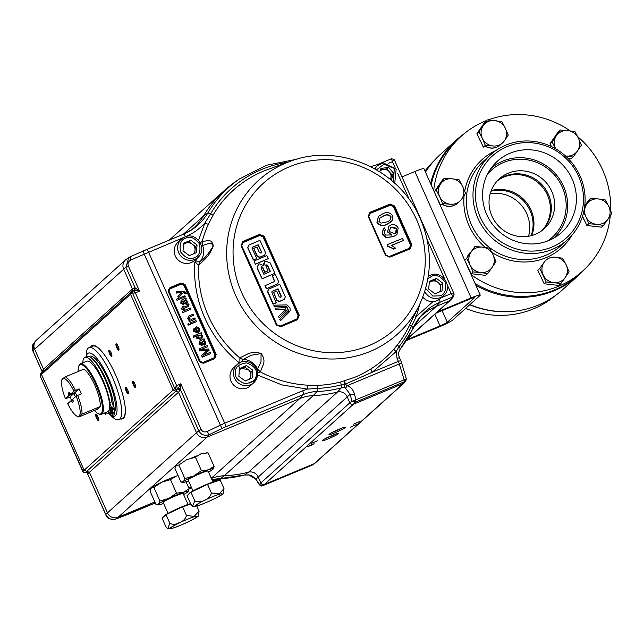 <?xml version="1.0" encoding="UTF-8"?>
<svg xmlns="http://www.w3.org/2000/svg" width="644" height="644" viewBox="0 0 644 644"><rect width="100%" height="100%" fill="white"/><g stroke="black" fill="none" stroke-linecap="round" stroke-linejoin="round"><path stroke-width="0.97" d="M469.903 304.588A91.158 87.544 48 0 0 538.328 305.087A91.158 87.544 48 0 0 562.405 289.881L578.352 275.519A91.158 87.544 -132 0 1 554.275 290.726A91.158 87.544 -132 0 1 475.868 285.324M584.712 269.144A91.158 87.544 -132 0 1 578.352 275.519M430.578 183.604A91.158 87.544 -132 0 1 456.338 140.046A91.158 87.544 -132 0 1 463.35 134.387M456.338 140.046L440.399 154.407A91.158 87.544 48 0 0 425.475 172.141M491.235 190.592A33.528 32.2 -132 0 1 525.077 200.823A33.528 32.2 -132 0 1 531.719 235.543M497.265 180.908A33.528 32.2 -132 0 1 504.019 177.044A33.528 32.2 -132 0 1 544.059 189.167A33.528 32.2 -132 0 1 541.982 230.56M531.099 235.712A33.552 32.224 48 0 0 524.2 201.612A33.552 32.224 48 0 0 491.01 191.196M528.539 236.251A33.552 32.224 48 0 0 490.205 193.683M465.676 308.396A90.724 87.125 48 0 0 529.69 310.319A90.724 87.125 48 0 0 555.402 295.54M469.709 304.765A90.724 87.125 48 0 0 513.751 311.269M434.032 160.783A90.724 87.125 48 0 0 424.992 171.054M552.262 249.381A57.3 55.022 -132 0 1 482.469 226.664A57.3 55.022 -132 0 1 490.704 154.673A57.3 55.022 -132 0 1 505.838 145.109A57.3 55.022 -132 0 1 575.623 167.826A57.3 55.022 -132 0 1 567.396 239.826A57.3 55.022 -132 0 1 552.262 249.381M507.11 146.615A55.215 53.025 48 0 0 480.311 217.318A55.215 53.025 48 0 0 551.844 247.103A55.215 53.025 48 0 0 578.65 176.4A55.215 53.025 48 0 0 507.11 146.615M548.905 240.494A47.962 46.054 48 0 0 557.801 235.543A47.962 46.054 48 0 0 569.787 174.387A47.962 46.054 48 0 0 510.048 153.216A47.962 46.054 48 0 0 493.964 164.655A47.962 46.054 48 0 0 491.927 223.565A47.962 46.054 48 0 0 548.905 240.494M553.462 238.296A46.843 44.983 48 0 0 559.845 179.523A46.843 44.983 48 0 0 502.892 161.089A46.843 44.983 48 0 0 490.768 168.68M547.4 241.098A45.305 43.502 48 0 0 552.182 237.37A45.305 43.502 48 0 0 558.694 180.457A45.305 43.502 48 0 0 503.519 162.489A45.305 43.502 48 0 0 491.549 170.048A45.305 43.502 48 0 0 487.355 174.419M552.174 237.386A45.305 43.502 48 0 0 558.662 180.465A45.305 43.502 48 0 0 503.495 162.513A45.305 43.502 48 0 0 491.541 170.056M497.764 180.368A33.552 32.224 -132 0 1 504.896 176.223A33.552 32.224 -132 0 1 545.106 188.555A33.552 32.224 -132 0 1 542.57 230.117M508.253 173.196A33.552 32.224 -132 0 1 549.123 186.502A33.552 32.224 -132 0 1 544.301 228.668A33.552 32.224 -132 0 1 535.438 234.263A33.552 32.224 -132 0 1 494.576 220.956A33.552 32.224 -132 0 1 499.39 178.799A33.552 32.224 -132 0 1 508.253 173.196M433.678 190.56A90.724 87.125 -132 0 1 461.201 136.254A90.724 87.125 -132 0 1 485.165 121.112A90.724 87.125 -132 0 1 486.381 120.621M431.15 184.892A90.724 87.125 -132 0 1 457.176 139.885L461.201 136.254M488.08 119.969A90.724 87.125 -132 0 1 570.198 130.893M577.628 136.584A90.724 87.125 -132 0 1 610.617 210.548M610.262 215.821A90.724 87.125 -132 0 1 582.635 271.084A90.724 87.125 -132 0 1 558.67 286.218A90.724 87.125 -132 0 1 471.11 274.634M582.635 271.084L578.602 274.714A90.724 87.125 -132 0 1 554.645 289.848A90.724 87.125 -132 0 1 475.095 283.593M482.469 247.119L474.886 246.507L466.626 258.389L470.08 264.942A13.025 12.51 -132 0 1 470.997 252.231A13.025 12.51 48 0 1 482.469 247.119A13.025 12.51 -132 0 1 493.006 254.718A13.025 12.51 -132 0 1 492.088 267.437L495.977 261.714L493.006 254.718L489.561 248.165L482.469 247.119M487.717 273.595L492.088 267.437A13.025 12.51 -132 0 1 480.625 272.541L487.717 273.595L485.737 275.374L471.07 273.708L464.888 260.667M471.07 273.708L473.042 271.929L480.625 272.541A13.025 12.51 -132 0 1 470.08 264.942L473.042 271.929M464.662 260.16L466.626 258.389M479.965 274.714A13.025 12.51 -132 0 1 478.299 274.642A13.025 12.51 -132 0 1 476.649 274.344M468.703 268.725A13.025 12.51 -132 0 1 467.053 265.239M466.964 257.922A13.025 12.51 -132 0 1 470.506 252.247A13.025 12.51 -132 0 1 471.585 251.377M471.617 251.337A13.025 12.51 48 0 0 470.611 252.15A13.025 12.51 48 0 0 467.101 257.737M465.556 193.377L462.585 186.39A13.025 12.51 -132 0 1 461.668 199.101L465.556 193.377M462.585 186.39L459.14 179.837L452.04 178.791L444.465 178.179L440.577 183.902A13.025 12.51 -132 0 1 452.04 178.791A13.025 12.51 48 0 1 462.585 186.39M436.205 190.061L439.659 196.613A13.025 12.51 -132 0 1 440.577 183.902L436.205 190.061L434.241 191.832L442.484 179.958L444.465 178.179M450.196 204.212A13.025 12.51 -132 0 1 439.659 196.613L442.621 203.601L450.196 204.212A13.025 12.51 -132 0 0 461.668 199.101M442.621 203.601L440.649 205.38L434.467 192.339M438.282 200.389A13.025 12.51 -132 0 1 437.332 198.706A13.025 12.51 -132 0 1 436.632 196.911M437.767 186.744A13.025 12.51 -132 0 1 438.789 185.279M458.609 202.152A13.025 12.51 -132 0 1 457.514 203.271A13.025 12.51 -132 0 1 442.017 204.148M442.122 204.051A13.025 12.51 48 0 0 457.618 203.174A13.025 12.51 48 0 0 458.665 202.111M478.911 131.795L482.356 138.355A13.025 12.51 -132 0 1 483.282 125.636L478.911 131.795L476.93 133.574L485.19 121.692L487.17 119.913L483.282 125.636A13.025 12.51 -132 0 1 494.745 120.525A13.025 12.51 -132 0 1 505.29 128.132L501.837 121.579L487.17 119.913M504.365 140.843L508.253 135.119L505.29 128.132A13.025 12.51 48 0 1 504.365 140.843A13.025 12.51 -132 0 1 492.901 145.955A13.025 12.51 -132 0 1 482.356 138.355L485.326 145.343L492.901 145.955M485.326 145.343L483.346 147.122L476.93 133.574M480.472 128.486A13.025 12.51 -132 0 1 480.955 127.729A13.025 12.51 -132 0 1 481.487 127.021M482.887 125.564A13.025 12.51 48 0 0 481.06 127.633M501.306 143.886A13.025 12.51 -132 0 1 500.211 145.013A13.025 12.51 -132 0 1 484.715 145.882M480.988 142.131A13.025 12.51 -132 0 1 479.337 138.645M484.827 145.786A13.025 12.51 48 0 0 500.316 144.916A13.025 12.51 48 0 0 501.362 143.845M577.491 150.913L581.379 145.19L578.409 138.202A13.025 12.51 -132 0 1 577.491 150.913L573.12 157.072L566.028 156.025A13.025 12.51 48 0 0 577.491 150.913M565.464 155.961L566.028 156.025A13.025 12.51 -132 0 1 565.448 155.945M555.683 148.836A13.025 12.51 -132 0 1 555.482 148.426L555.667 148.828M552.029 141.865L555.482 148.426A13.025 12.51 -132 0 1 556.4 135.707L552.029 141.865L550.057 143.644L558.316 131.762L560.288 129.983L556.4 135.707A13.025 12.51 -132 0 1 567.871 130.595L560.288 129.983M567.871 130.595A13.025 12.51 -132 0 1 578.409 138.202L574.963 131.65L567.871 130.595M568.137 158.513L571.148 158.851L573.12 157.072M551.449 146.59L550.057 143.644M553.59 138.557A13.025 12.51 -132 0 1 554.613 137.092M596.449 224.353L603.541 225.4L607.912 219.242A13.025 12.51 -132 0 1 596.449 224.353L588.874 223.742L585.903 216.754A13.025 12.51 48 0 0 596.449 224.353M583.625 212.287L585.903 216.754A13.025 12.51 -132 0 1 586.829 204.043L584.567 207.255M590.709 198.32L586.829 204.043A13.025 12.51 -132 0 1 598.292 198.932L590.709 198.32L588.737 200.099L584.744 205.839M605.384 199.978L598.292 198.932A13.025 12.51 -132 0 1 608.838 206.531L605.384 199.978M608.838 206.531A13.025 12.51 -132 0 1 607.912 219.242L611.8 213.518L608.838 206.531M588.874 223.742L586.893 225.521L601.568 227.179L603.541 225.4M586.893 225.521L582.522 216.287M595.789 226.527A13.025 12.51 -132 0 1 592.472 226.157M584.535 220.53A13.025 12.51 -132 0 1 583.577 218.847A13.025 12.51 -132 0 1 582.884 217.052M569.095 271.784L566.132 264.789A13.025 12.51 -132 0 1 565.215 277.508L569.095 271.784M544.124 262.301L539.753 268.459L546.168 282L553.743 282.619A13.025 12.51 -132 0 1 543.206 275.012A13.025 12.51 48 0 1 544.124 262.301A13.025 12.51 -132 0 1 555.587 257.189A13.025 12.51 -132 0 1 566.132 264.789L562.687 258.236L555.587 257.189M560.844 283.666L565.215 277.508A13.025 12.51 -132 0 1 553.743 282.619L560.844 283.666L558.863 285.445L544.196 283.779L537.78 270.238L539.753 268.459M544.196 283.779L546.168 282M436.117 313.129L469.846 299.09A6.601 0.588 -24 0 1 474.507 297.641A6.601 0.588 -24 0 1 474.354 297.874L447.29 322.258A6.601 0.588 -24 0 1 440.045 325.936L406.702 339.807M437.405 311.962L471.142 297.922A12.848 1.151 -24 0 1 480.223 295.097A12.848 1.151 -24 0 1 479.925 295.564L452.853 319.939A12.848 1.151 -24 0 1 438.749 327.104L406.171 340.652M401.977 176.899L414.873 171.529A12.848 1.151 -24 0 1 423.945 168.704L480.223 295.097M290.122 161.362C338.543 142.388 399.739 169.444 420.323 218.727C432.72 248.045 432.414 276.775 419.413 304.918A103.612 99.498 -132 0 1 369.994 351.503A103.612 99.498 -132 0 1 235.76 295.612A103.612 99.498 -132 0 1 286.049 162.948A103.612 99.498 -132 0 1 290.122 161.362L267.759 169.501A113.183 108.683 48 0 0 263.299 171.24A113.183 108.683 48 0 0 213.381 214.597L208.471 224.023A3.421 0.886 24.8 0 1 204.816 223.09L210.612 213.8A115.735 111.138 -132 0 1 287.594 162.28M202.506 241.106A6.834 6.569 80.2 0 0 202.57 245.348C206.161 244.97 211.2 240.912 213.156 246.016C208.881 253.422 204.526 258.638 200.115 261.665L194.826 262.068L198.851 265.384C204.124 259.258 208.431 258.18 213.317 245.911C211.546 237.547 206.748 241.758 202.506 241.106L200.123 242.619M257.536 373.021L260.635 371.668C261.85 365.51 267.131 362.419 261.214 353.476C249.526 350.408 246.885 355.327 239.882 357.549L239.906 363.329C224.547 350.988 212.834 335.854 204.776 317.935C196.855 299.959 193.538 281.339 194.826 262.068L198.851 256.449M239.882 357.549A6.834 6.263 62.2 0 0 243.593 359.32L251.128 355.222L261.07 353.62L261.005 361.952L257.487 368.932A6.834 6.319 -132.8 0 0 260.442 371.934A113.159 108.667 48 0 0 308.106 385.209L317.927 385.329A113.183 108.683 48 0 0 341.038 381.9L355.013 377.183C360.085 375.146 367.008 371.451 371.105 368.771A3.421 0.942 -122.5 0 0 372.329 372.184L345.337 384.13A3.421 0.91 73.3 0 1 345.055 380.733M132.286 293.084L132.503 293.092A2.053 1.843 117.3 0 1 133.421 290.661L135.377 292.931L132.503 293.092L174.741 388.429L173.172 390.047L130.523 294.26L132.286 293.084A2.053 1.956 -123.6 0 1 132.962 290.629L40.62 373.802A2.053 1.98 38.3 0 0 40.387 375.846L41.522 374.414L84.171 470.201L82.665 471.166L40.339 376.096A2.053 1.731 179 0 1 40.129 375.363L40.129 375.363A2.053 1.731 179 0 1 40.21 374.84M41.755 372.361L41.522 374.414L130.523 294.26L131.521 291.635M134.797 383.655A3.453 0.91 -112.6 0 0 133.034 381.135A3.453 0.91 -112.6 0 0 133.364 384.943A3.453 0.91 -112.6 0 0 135.586 387.269A3.453 0.91 -112.6 0 0 134.797 383.655M133.445 381.457A2.874 0.757 -112.6 0 0 134 384.621A2.874 0.757 -112.6 0 0 135.651 386.746M118.174 346.335A3.453 0.91 -112.6 0 0 116.419 343.816A3.453 0.91 -112.6 0 0 116.749 347.623A3.453 0.91 -112.6 0 0 118.971 349.95A3.453 0.91 -112.6 0 0 118.174 346.335M116.83 344.138A2.874 0.757 -112.6 0 0 117.385 347.301A2.874 0.757 -112.6 0 0 119.035 349.426M111.09 352.711A3.453 0.91 -112.6 0 0 109.335 350.199A3.453 0.91 -112.6 0 0 109.657 354.007A3.453 0.91 -112.6 0 0 111.879 356.325A3.453 0.91 -112.6 0 0 111.09 352.711M109.746 350.521A2.874 0.757 -112.6 0 0 110.301 353.677A2.874 0.757 -112.6 0 0 111.943 355.81M127.705 390.031A3.453 0.91 -112.6 0 0 125.95 387.519A3.453 0.91 -112.6 0 0 126.272 391.327A3.453 0.91 -112.6 0 0 128.494 393.645A3.453 0.91 -112.6 0 0 127.705 390.031M126.361 387.841A2.874 0.757 -112.6 0 0 126.916 390.997A2.874 0.757 -112.6 0 0 128.559 393.13M97.944 416.837A3.453 0.91 -112.6 0 0 96.189 414.317A3.453 0.91 -112.6 0 0 96.511 418.125A3.453 0.91 -112.6 0 0 98.733 420.452A3.453 0.91 -112.6 0 0 97.944 416.837M96.6 414.639A2.874 0.757 -112.6 0 0 97.155 417.803A2.874 0.757 -112.6 0 0 98.798 419.928M335.371 432.591A9.032 0.805 156 0 0 345.426 427.181A9.032 0.805 156 0 0 339.114 429.218A9.032 0.805 156 0 0 328.995 434.499A9.032 0.805 156 0 0 335.371 432.591M332.328 432.357A7.825 0.7 156 0 0 335.13 431.271A7.825 0.7 156 0 0 341.61 428.228M338.478 433.686A9.032 0.805 156 0 0 338.623 433.307A9.032 0.805 156 0 0 330.847 435.964A9.032 0.805 156 0 0 322.403 440.375A9.032 0.805 156 0 0 322.193 440.625A9.032 0.805 156 0 0 329.293 438.411A9.032 0.805 156 0 0 338.478 433.686M325.526 438.484A7.825 0.7 156 0 0 328.327 437.397A7.825 0.7 156 0 0 334.808 434.354M359.795 421.522L353.572 424.171L359.795 421.522M310.247 445.777L314.087 443.708L307.808 446.509L310.247 445.777M317.436 440.794L311.213 443.442L317.436 440.794M356.398 424.581L350.167 427.238L356.398 424.581M197.933 257.383C208.084 249.228 196.452 231.333 184.748 237.016L181.463 239.093A12.308 11.817 -132 0 0 179.692 254.549A12.308 11.817 -132 0 0 194.681 259.435A12.308 11.817 -132 0 0 197.933 257.383L194.44 260.522A12.308 11.817 -132 0 1 191.196 262.575A12.308 11.817 -132 0 1 176.206 257.689A12.308 11.817 -132 0 1 177.977 242.233L181.463 239.093A12.308 11.817 -132 0 1 184.707 237.04M193.603 253.833A6.851 6.585 48 0 0 183.604 244.503M257.503 374.985A12.308 11.817 -132 0 1 253.736 382.729L250.25 385.869A12.308 11.817 -132 0 1 246.998 387.921A12.308 11.817 -132 0 1 232.017 383.043A12.308 11.817 -132 0 1 233.78 367.579L237.266 364.44A12.308 11.817 -132 0 1 240.518 362.387M297.496 319.666L299.243 315.206L264.048 236.147L259.524 234.376L242.756 241.508L241.073 245.911L276.268 324.97L280.728 326.79L297.496 319.666L297.117 319.11L280.365 326.234L276.268 324.97M275.189 308.323L275.439 309.724L286.097 309.056L275.696 309.49L275.093 308.114L285.501 307.671L286.097 309.056M273.917 305.401L274.207 306.898L285.743 306.407L286.652 307.099L288.906 312.316L290.138 310.754L289.961 307.735L286.999 304.894L273.821 305.184L274.465 306.665L286 306.182L286.91 306.866L289.164 312.082M271.937 291.539L277.814 289.043L281.001 296.304L280.607 297.319M268.5 289.285L267.558 291.716L273.056 304.25L276.179 302.922L271.873 292.287L272.267 291.281L278.063 288.81L281.259 296.071L280.865 297.085L279.279 296.916L276.711 291.072L273.603 292.4L277.097 300.378L279.544 301.368L284.35 299.323L285.3 296.892L279.794 284.366L268.757 289.051L267.807 291.482L273.314 304.024L276.429 302.696M273.603 292.4L276.848 300.611L279.295 301.601L284.72 299.114M288.19 311.253L279.633 319.44L280.526 320.704L279.89 319.207L288.19 311.253L288.737 312.509L280.526 320.704M284.616 310.674L278.667 316.373L279.263 317.758L286.757 310.585L284.358 310.907L278.417 316.607L279.263 317.75M280.237 326.283L280.132 326.097A810.836 72.531 -24 0 1 296.884 318.981L298.132 315.753L280.792 276.059L262.969 236.791L259.725 235.519A810.836 72.531 156 0 0 242.973 242.627L259.725 235.519L259.524 234.376M265.167 285.517L266.552 288.641L277.596 283.948L278.538 281.525L275.374 274.425L272.267 275.745L274.795 281.42L264.909 285.743L266.302 288.874L277.967 283.738M272.267 275.745L274.537 281.653M297.029 319.183L280.132 326.081L276.92 324.777L241.766 245.807L242.893 242.337L259.645 235.213L263.251 236.63L298.422 315.624L299.243 315.206M419.92 303.855L416.354 316.421L433.01 301.625A12.308 11.817 48 0 0 436.874 300.756A12.308 11.817 48 0 0 440.126 298.703L443.611 295.564A12.308 11.817 -132 0 1 440.359 297.608A12.308 11.817 -132 0 1 424.734 291.619M433.01 301.625A12.308 11.817 -132 0 1 422.802 297.109M390.312 179.386L390.715 178.436A6.851 6.585 48 0 0 382.979 169.436L380.193 170.628M379.807 171.787L380.886 168.543L388.469 167.263L393.621 173.268L391.922 174.798L390.377 179.443M393.621 173.268L391.311 180.223M388.469 167.263L386.762 168.8L380.451 169.863M386.762 168.8L391.922 174.798M436.463 278.409L442.766 283.175L442.017 290.879L434.974 293.809L428.671 289.043L429.419 281.339L436.463 278.409L434.764 279.939L429.339 282.201M434.764 279.939L441.06 284.712L442.766 283.175M442.178 283.706A12.308 11.817 -132 0 1 442.629 284.535M368.714 216.521L369.286 213.558L369.994 213.116L390.232 205.251A811.786 72.611 156 0 0 369.946 213.494L390.24 205.259L393.387 206.619L410.574 245.163A808.011 213.526 -112.6 0 0 393.412 206.611L411.122 246.048L409.584 248.487L389.113 256.537A811.786 72.611 -24 0 1 409.399 248.294L410.55 245.171M369.914 213.188L368.803 216.609L385.973 255.161L389.113 256.529M390.208 204.945L390.2 204.076L369.889 212.335L368.296 216.65L385.482 255.249L389.845 257.157L385.482 255.249M389.379 256.658L409.689 248.399L410.156 248.898L411.766 244.567L394.579 205.967L390.2 204.076M391.673 227.131L390.449 227.871L389.54 230.777L389.845 231.703L394.482 233.732C396.543 232.766 397.211 231.156 396.487 228.91L396.044 228.137L391.673 227.131L390.32 227.992M396.487 228.91L391.415 227.364M395.521 233.112L396.229 229.135M384.299 231.244L385.547 229.868L384.436 227.904L383.422 228.636L382.383 233.692L386.118 237.499L393.307 236.63L396.946 234.505L398.185 228.04L397.855 227.404C395.98 224.804 393.589 224.04 390.699 225.11L388.952 226.181L387.696 231.526L391.576 234.915L385.619 235.084L384.388 233.522L384.299 231.244M391.319 235.149L387.825 231.856M387.567 232.082L388.831 226.294M383.301 228.749L382.134 233.925L382.552 234.11M382.295 234.344L386.118 237.499M385.861 237.725L393.307 236.63M393.049 236.863L396.817 234.625M391.528 245.348L403.466 240.502L402.556 238.441L387.229 244.672L387.809 246L393.597 248.866L395.408 248.133L391.528 245.348M391.27 245.581L403.466 240.502M387.229 244.672L387.809 246M387.559 246.225L393.597 248.866M383.591 215.925L379.815 217.994L378.978 221.447L380.982 223.138L386.344 222.043C389.588 221.335 391.125 219.507 390.956 216.553C388.815 214.404 386.36 214.194 383.591 215.925L379.694 218.115M390.956 216.553L390.699 216.787C388.574 214.629 386.118 214.42 383.333 216.151M390.055 220.039L390.699 216.787M377.199 222.148C379.904 225.682 383.269 226.326 387.269 224.088L392.848 219.99L392.719 215.837C390.039 212.303 386.682 211.651 382.673 213.88L378.543 216.263L376.941 222.381C379.67 225.907 383.027 226.551 387.012 224.321L387.269 224.088M378.422 216.376L376.941 222.381M387.012 224.321L391.391 221.737M393.339 249.099L395.07 248.27M409.769 248.399L410.3 248.037M410.574 245.163L411.766 244.567M369.889 212.335L369.994 213.116L390.288 204.873L393.709 206.45M248.616 245.275L247.69 247.69L253.366 260.071L256.739 258.51L252.037 248.238L252.416 247.232L258.22 244.768L261.512 251.941L261.126 252.947L259.532 252.778L256.892 247.014L253.776 248.334L257.383 256.215L259.854 257.189L265.03 254.935M253.366 260.071L256.739 258.51M247.69 247.69L253.623 259.838M253.776 248.334L257.125 256.449L259.596 257.415L264.66 255.145L265.586 252.73L259.902 240.357L248.874 245.05L247.948 247.457M264.402 255.37L264.909 255.056M252.094 247.497L258.22 244.768M257.962 244.994L261.512 251.941M261.094 266.978L262.696 267.171L261.456 266.688L260.989 267.896L263.855 274.264L270.367 271.494L267.502 265.127L266.02 264.805M262.438 267.405L264.668 272.356L268.033 270.802L264.917 272.122L262.696 267.171M265.9 264.934L267.244 265.36L270.11 271.728M266.012 264.869L265.803 265.851L268.033 270.802M263.863 265.666L259.242 263.839L258.3 264.442L257.495 268.379L262.132 278.707L274.867 273.289L270.23 262.961L265.61 261.134L264.676 261.738L263.863 265.666M258.18 264.563L257.238 268.604L262.132 278.707M261.875 278.941L274.867 273.289M264.547 261.85L263.324 264.813M255.539 264.072L268.282 258.655L266.866 255.555L254.13 260.965L255.29 264.298L268.282 258.655M254.13 260.965L255.29 264.298M241.589 245.75L242.225 242.74L242.893 242.337M242.756 241.508L242.965 242.265L259.717 235.149L262.969 236.791M261.255 252.166L260.868 253.173M276.92 324.777L276.896 324.785A808.349 213.615 67.4 0 0 241.742 245.815L241.766 245.807M264.048 236.147L263.348 236.541L298.518 315.536L297.842 318.643L297.126 319.11L280.357 326.234L276.783 324.785L241.613 245.791L241.073 245.911L241.613 245.791M280.357 326.234L280.728 326.79L280.357 326.234M409.769 324.697A3.421 0.886 25 0 0 411.452 326.299L416.354 316.421A3.421 0.845 19.2 0 1 414.317 315.367M244.736 367.088L251.12 371.733L252.826 370.195L252.231 377.923L245.251 380.998L238.868 376.354L239.455 368.634L246.435 365.559L244.736 367.088L239.391 369.439M246.435 365.559L252.826 370.195M250.597 378.64L251.12 371.733M215.007 355.069L183.991 285.405L181.157 284.229L181.045 283.626L170.088 288.19L169.984 287.586L180.94 283.03L185.19 284.801L184.587 285.107L215.603 354.772A2.737 2.624 -132 0 1 214.275 358.265L213.945 357.871L215.007 355.069L216.207 354.466L214.613 358.668L203.657 363.224L199.407 361.453L168.776 291.668A2.737 2.624 -132 0 1 170.088 288.19L168.792 291.708M199.407 361.453L168.39 291.788L169.984 287.586M187.533 304.612L187.976 304.813L187.533 304.612M187.766 304.411L188.587 303.936L189.014 304.652L187.855 306.769L184.522 308.154L184.852 308.903L183.918 309.289L183.58 308.548L182.139 309.144L181.069 308.331L183.105 307.478L182.679 306.52L183.62 306.133L184.047 307.091L187.42 305.691L187.976 304.813M182.679 306.52L182.84 307.591M182.767 312.549L182.244 311.374L190.374 307.993L190.898 309.16L182.542 312.751L190.632 309.273M182.244 311.374L182.542 312.751M195.221 328.577L194.432 329.366L194.504 330.855L196.734 331.982L195.221 328.577L196.452 332.054M196.798 326.902L196.871 328.005L198.513 329.197L198.207 331.266M197.676 331.588L198.738 328.995L197.096 327.804L196.742 326.717L199.688 328.625L199.125 332.014L197.933 332.747L193.562 331.241L195.414 327.233L197.676 331.588L198.32 331.169M193.562 331.241L197.708 332.948L199.012 332.119M203.134 341.127L204.72 342.423L204.438 343.92L202.965 342.898L202.232 341.312L203.134 341.127L204.72 342.423M200.751 341.924L200.075 342.528L200.252 343.767L201.854 344.87L202.224 345.981L199.229 343.968L199.503 341.111L204.084 338.768L204.559 339.839L203.971 340.459L205.766 342.278L204.969 344.967L202.659 344.25L200.992 341.827L200.525 342.125L202.433 344.459L204.744 345.168L205.38 344.733M199.229 343.968L202.224 345.981M199.278 341.32L199.004 344.17M199.761 350.714L198.988 348.968L207.118 345.587L207.634 346.762L200.759 349.62L208.624 348.976L209.171 350.199L203.271 355.263L210.153 352.405L210.668 353.572L202.546 356.953L201.757 355.19L207.666 350.094L199.535 350.924L207.432 350.296M199.028 349.064L199.535 350.924M201.089 349.595L207.634 346.762M201.532 355.399L202.313 357.162L210.403 353.685M198.964 334.969L201.701 335.637L201.242 337.496L200.26 338.084L197.442 337.464L198.964 334.969L201.475 335.846L201.121 337.601M197.78 335.709L198.738 335.17M196.541 337.923L196.726 335.894L193.723 337.15L193.248 336.079L201.379 332.698L201.854 333.761L200.952 334.139L202.683 335.355L201.926 338.422L200.735 339.155L196.307 338.124L200.509 339.356L201.822 338.519M184.925 300.233L186.51 301.529L186.229 303.026L184.764 302.004L184.031 300.418L184.925 300.233L186.51 301.529M182.542 301.03L181.866 301.634L182.043 302.873L183.645 303.976L184.015 305.087L181.02 303.066L181.294 300.217L185.875 297.874L186.349 298.937L185.762 299.565L187.557 301.384L186.76 304.065L184.45 303.356L182.783 300.933L182.316 301.231L184.224 303.566L186.535 304.274L187.171 303.839M181.02 303.066L184.015 305.087M185.086 296.812L184.651 295.846L176.52 299.227L176.995 300.289L185.351 296.699L176.995 300.289M184.651 295.846L176.52 299.227M178.332 297.464L177.833 296.337L181.906 292.626L180.4 292.891L181.68 292.827M180.626 292.69L176.609 292.891L176.11 291.772L184.675 291.458L186.39 293.237L185.528 293.728L184.603 292.529L183.451 292.569L178.557 297.254L177.833 296.337M178.058 296.127L180.562 293.785M176.609 292.891L180.4 292.891M176.11 291.772L176.384 293.092M185.375 293.157L185.303 293.93L186.164 293.447L185.987 292.746M203.319 362.83A2.737 2.624 -132 0 1 199.777 361.356L203.319 362.83M169.139 291.587L200.155 361.252L203.311 362.838M180.94 283.03L181.045 283.626A2.737 2.624 -132 0 1 184.587 285.107L183.991 285.405M202.989 362.435L213.945 357.871M183.226 292.77L185.15 293.358M181.64 301.835L182.316 301.231M181.069 300.426L180.795 303.276M185.536 299.766L186.124 299.146M201.153 334.164L201.588 333.874M193.289 336.176L193.498 337.351L196.501 336.104L196.307 338.124M208.946 350.4L203.295 355.255M199.849 342.737L200.525 342.125M203.737 340.66L204.325 340.04M194.069 328.086L193.337 331.443M187.887 324.037L188.088 325.212L189.095 324.681M190.077 323.127L190.278 324.302L196.179 321.734M188.934 320.567L189.143 321.742L195.043 319.183M188.314 316.349L187.742 318.877L189.497 320.334M189.135 317.275L193.337 315.343M184.562 308.251L188.789 306.303M181.165 308.404L181.914 309.353L183.355 308.75L183.685 309.498L184.587 309.015M187.75 305.023L187.195 305.892M197.08 244.994L196.331 252.698L189.288 255.628L182.993 250.862L183.733 243.158L190.785 240.228L197.08 244.994L195.382 246.531L194.721 253.374M190.785 240.228L189.078 241.758L195.382 246.531M189.078 241.758L183.653 244.02M201.339 245.436L202.466 245.356A6.834 6.368 -120.8 0 1 202.24 241.21A113.159 108.667 48 0 1 208.471 224.023M202.466 245.356L202.57 245.348A17.147 16.47 -132 0 1 200.115 261.665A6.834 6.19 47.1 0 0 198.851 265.384M240.945 362.21L243.593 359.32A17.147 16.47 -132 0 1 257.536 368.811A6.834 6.376 24.5 0 0 260.635 371.668M388.702 163.222L392.446 161.668L391.568 158.682L378.447 164.14M379.083 164.494A3.421 0.902 -112.6 0 0 378.398 164.156L391.568 158.682M395.054 167.512L392.446 161.668L394.265 159.809M128.695 514.033A3.421 0.902 67.4 0 1 128.655 514.057L155.309 502.964L115.534 519.072C111.356 520.215 108.112 518.694 105.793 514.508L105.745 514.612C106.695 518.17 109.907 519.676 115.381 519.144L115.381 519.144A3.421 2.214 -110.7 0 0 115.534 519.072L118.11 517.269A8.203 7.881 -132 0 1 107.484 512.841L105.793 514.508L87.101 472.752L105.745 514.612M211.296 478.267L299.806 398.547L303.396 394.49A41.667 40.009 -132 0 1 317.049 391.504L313.242 395.601A41.015 39.389 48 0 0 299.806 398.547L207.11 437.115L209.364 434.571A3.421 0.564 -115.7 0 1 207.312 431.44C204.559 432.47 202.498 431.818 201.145 429.492L180.795 383.784L180.425 389.572A2.053 1.691 4.8 0 0 178.026 388.678L180.795 383.784L176.706 385.748L177.398 389.54L178.026 388.678M85.386 472.35L86.827 471.303L89.484 472.414L107.484 512.841L196.484 432.688L178.485 392.26L180.425 389.572L198.771 430.78L196.484 432.688A8.203 7.881 48 0 0 207.11 437.115L118.11 517.269L154.866 501.974M188.732 487.886L191.179 486.872M197.177 455.775A10.972 0.982 156 0 0 193.184 457.329A10.972 0.982 156 0 0 191.872 457.884M178.05 475.562A16.406 1.465 156 0 0 169.372 478.774A16.406 1.465 156 0 0 151.042 488.265M311.97 465.209L262.454 485.809L261.593 486.011L259.411 484.876L256.119 479.627A3.421 1.924 -32 0 1 255.95 479.104L248.656 474.918L244.511 475.014L248.544 472.165A8.203 7.881 -132 0 1 258.155 476.93L260.844 482.952L259.307 484.465L262.462 485.777L264.386 484.425A2.737 2.624 -132 0 1 260.844 482.952L349.837 402.798L347.156 396.776A8.203 7.881 48 0 0 337.545 392.011L341.207 387.921A3.421 0.853 -104.6 0 0 341.151 384.879A115.735 111.138 -132 0 1 317.508 388.38L307.438 389.113L281.814 384.895L257.536 375.009M262.462 485.777L312.429 464.984M259.307 484.465L255.95 479.104L350.143 394.273A3.421 1.36 -14.6 0 0 354.466 394.031C353.25 389.805 350.811 387.02 347.148 385.684L399.344 363.965L398.378 361.34L372.329 372.184L396.092 351.624A3.421 0.95 40.7 0 1 394.168 348.815L397.638 344.58A113.183 108.683 48 0 0 408.98 326.315L408.98 326.315A113.183 108.683 48 0 0 409.793 324.616L419.413 304.918M391.608 158.657L394.337 159.736L454.125 294.018L453.795 296.304L453.078 296.828L451.186 293.6L454.084 294.155L453.795 296.304L450.43 300.209A2.737 2.624 -132 0 1 449.488 300.885L436.27 306.383A54.692 52.518 48 0 0 421.828 315.512A54.692 52.518 48 0 0 419.131 318.128M312.123 465.145L314.771 463.398A2.737 2.624 -132 0 1 314.296 463.664L312.123 465.145M312.372 465.008L312.791 464.775M352.96 401.123L351.914 401.067L349.837 402.798A2.737 2.624 48 0 0 353.387 404.271L355.295 402.194L352.96 401.123L355.963 399.795L355.295 402.194L404.963 381.53L403.297 383.51A2.737 2.624 48 0 0 404.021 383.051L315.021 463.205A2.737 2.624 -132 0 1 314.771 463.398M264.386 484.425L314.296 463.664L403.297 383.51L353.387 404.271L264.386 484.425M211.385 478.468A41.015 39.389 -132 0 1 224.249 475.755L313.242 395.601A118.947 114.23 48 0 0 337.545 392.011L248.544 472.165A118.947 114.23 -132 0 1 224.249 475.755L220.345 478.589A41.667 40.009 48 0 0 211.981 479.812L220.345 478.589A118.303 113.602 -132 0 0 244.511 475.014A3.421 0.853 -104.6 0 1 244.43 475.047L220.127 478.597M251.047 372.691L250.331 372.474M251.031 372.957L250.476 372.844M239.793 368.481L238.272 365.092M248.906 382.802L253.486 380.862M115.187 519.201A3.421 2.214 -110.7 0 0 115.381 519.144L125.878 515.168A3.421 2.214 -110.7 0 0 126.023 515.103M105.012 412.82A2.874 0.757 -112.6 0 0 105.89 413.553M104.32 413.11A3.453 0.91 -112.6 0 0 105.825 414.068A3.453 0.91 -112.6 0 0 105.817 412.893M43.567 370.694L43.51 369.157L42.383 370.598A2.053 1.98 -141.7 0 1 42.56 371.604M42.287 371.846A2.053 1.731 -1 0 0 42.174 371.604L32.965 350.924L34.647 349.257L43.51 369.157L132.511 289.003L123.648 269.103A8.203 7.881 -132 0 1 126.208 259.379L130.152 256.819M133.453 290.38A2.053 1.956 56.4 0 0 134.282 287.836L132.511 289.003L132.229 291.12M120.525 418.946A39.646 10.481 -112.6 0 0 115.566 374.824A39.646 10.481 -112.6 0 0 90.587 346.995M85.499 472.31L86.763 472.374A2.053 1.884 -55.9 0 1 87.447 473.3L88.156 473.404A2.053 1.988 -126.7 0 0 85.499 472.302A2.053 1.988 -126.7 0 1 82.843 471.191M88.156 473.404L178.485 392.26L175.828 391.149L86.827 471.303L84.171 470.201L173.172 390.047L175.828 391.149L177.398 389.54A2.053 1.94 44.1 0 1 180.054 390.642M40.387 375.846L40.62 373.802M82.537 471.11L82.665 471.166A2.053 1.884 -55.9 0 0 83.358 472.092L40.355 376.362M84.251 472.39A2.053 1.884 -55.9 0 1 83.358 472.092M32.908 351.02C31.757 347.881 32.071 345.224 33.85 343.059L32.908 351.02L42.206 371.918L42.383 370.598M125.467 259.967L36.467 340.121A8.203 7.881 48 0 0 34.647 349.257L125.934 267.188L128.768 257.6L130.185 256.803A3.421 0.572 66 0 0 130.925 259.878L184.425 237.153M134.282 287.836L135.143 287.876L139.523 291.088L128.309 265.9L125.934 267.188L135.143 287.876A2.053 1.843 -62.7 0 1 134.226 290.307L133.284 290.452A2.053 1.956 -123.6 0 0 132.962 290.629L133.292 290.452M177.229 389.057A2.053 1.691 4.8 0 1 174.83 388.163L176.706 385.748L135.377 292.931L139.523 291.088L134.226 290.307M201.145 429.492L198.771 430.78C201.137 434.909 204.663 436.173 209.364 434.571L222.438 428.268A3.421 0.564 -115.7 0 1 220.385 425.145L224.7 423.213A3.421 0.902 67.4 0 1 225.4 426.94L303.396 394.49A3.421 0.902 67.4 0 0 302.696 390.763L307.438 389.113A3.421 0.692 -87.1 0 1 308.106 385.209M207.312 431.44L220.385 425.145L144.175 253.978A3.421 0.572 -114 0 1 143.427 250.902L130.217 256.795A3.421 0.572 66 0 0 130.185 256.803L143.427 250.902A3.421 0.572 -114 0 1 143.459 250.894L146.446 249.606A3.421 0.902 67.4 0 1 146.494 249.582A3.421 0.902 67.4 0 1 148.514 252.094L224.7 423.213L302.696 390.763M174.741 388.429A2.053 1.94 44.1 0 0 177.398 389.54M317.927 385.329A3.421 0.749 87.8 0 0 317.508 388.38L317.049 391.504A118.303 113.602 48 0 0 341.207 387.921L343.896 387.664L344.629 384.235L341.151 384.879A3.421 0.853 75.4 0 1 341.038 381.9M344.194 380.998A3.421 0.684 -107.1 0 0 344.629 384.235L345.337 384.13L347.148 385.684A3.421 1.578 -71.7 0 1 345.248 387.93L350.143 394.273L351.914 401.067L355.061 402.379M343.896 387.664L345.248 387.93M400.737 360.696L399.457 357.597C398.185 354.409 398.491 351.511 400.375 348.903A118.303 113.602 48 0 0 413.07 328.038A3.421 0.886 25 0 0 413.11 327.981A3.421 0.886 25 0 0 411.452 326.299A115.735 111.138 -132 0 1 399.022 346.722L396.092 351.624L397.05 358.346L399.401 357.694M406.155 378.495L404.963 381.53L404.094 379.767L399.344 363.965A3.421 1.393 -16.7 0 0 401.317 361.976L400.793 360.592L398.378 361.34L397.05 358.346M405.841 380.974L404.979 381.61M354.466 394.031L355.963 399.795L406.275 378.938M404.021 383.051A2.737 2.624 48 0 0 404.239 382.826L405.825 380.998M183.274 234.279L203.375 216.175A118.947 114.23 -132 0 1 224.426 190.447A118.947 114.23 -132 0 1 235.205 181.906L239.431 178.96A118.303 113.602 -132 0 0 207.779 213.043L210.612 213.8A3.421 0.91 30.6 0 0 213.381 214.597M183.468 234.207A55.336 53.138 -132 0 0 192.967 228.99A55.336 53.138 -132 0 0 207.779 213.043L203.375 216.175A54.692 52.518 -132 0 1 193.699 228A54.692 52.518 -132 0 1 190.817 230.407M257.487 368.932L256.843 369.833M243.472 359.384A6.834 6.335 -139.4 0 1 239.616 357.758A113.159 108.667 48 0 1 208.439 316.107A113.159 108.667 48 0 1 198.577 265.578M168.028 513.357L163.173 502.457A10.94 0.982 -24 0 1 175.434 495.969A10.94 0.982 -24 0 1 183.162 493.562L188.016 504.461M164.115 516.335L164.067 516.222A15.722 1.409 -24 0 1 164.429 515.651A15.722 1.409 -24 0 1 176.013 509.38A15.722 1.409 -24 0 1 190.56 503.656M186.422 515.417C185.496 521.479 174.918 526.454 169.847 523.258L166.007 514.636L182.582 506.788L186.422 515.417L194.142 516.424L199.068 511.103L196.774 505.967M166.007 514.636L162.079 518.17L165.919 526.8L167.673 528.78L169.847 523.258M178.702 522.888L168.696 528.627M167.673 528.78C169.766 529.271 174.113 528.072 180.723 525.174C189.843 521.27 195.752 518.243 198.457 516.086L199.068 511.103M182.582 506.788L190.721 504.019M163.624 503.463A16.406 1.465 -24 0 1 162.916 503.705A16.406 1.465 -24 0 1 158.456 504.816A16.406 1.465 -24 0 1 158.561 504.091L156.645 504.63M156.001 504.526L149.988 491.018L151.356 487.919L153.916 487.484L161.612 482.227L170.491 479.635L176.223 476.149L178.09 475.642M186.036 481.833L189.151 488.828L187.782 491.936A16.406 1.465 -24 0 1 183.604 494.56M189.151 488.828L183.419 492.322A16.406 1.465 -24 0 1 188.064 491.63L188.096 491.589M176.504 493.143L168.809 498.4A16.406 1.465 -24 0 0 158.561 504.091L159.929 500.992L168.809 498.4A16.406 1.465 -24 0 1 183.419 492.322L176.504 493.143L170.491 479.635M159.929 500.992L153.916 487.484M188.314 325.003L187.847 323.94L188.885 323.505L189.36 324.576L188.314 325.003M190.503 324.093L190.028 323.03L195.969 320.559L196.444 321.622L190.503 324.093M86.079 356.953L86.24 353.975A38.962 10.296 67.4 0 1 88.969 347.671A38.962 10.296 67.4 0 1 112.016 376.37A38.962 10.296 67.4 0 1 118.907 419.622A38.962 10.296 67.4 0 1 112.515 417.119L109.029 414.02A34.18 9.032 67.4 0 1 107.991 413.037A30.759 8.13 67.4 0 0 110.486 413.995M125.041 405.881A38.962 10.296 67.4 0 1 122.561 418.101L118.907 419.622M86.167 356.921A34.18 9.032 67.4 0 1 108.586 378.278A34.18 9.032 67.4 0 1 117.055 409.117A34.18 9.032 67.4 0 1 109.029 414.02M90.353 357.243A30.759 8.13 67.4 0 1 106.051 379.678A30.759 8.13 67.4 0 1 113.65 406.646L111.533 407.555A5.192 1.377 67.4 0 1 109.834 402.597L111.959 401.711A5.192 1.377 -112.6 0 0 113.666 406.662L114.688 409.077A33.842 8.944 67.4 0 1 114.616 412.104L112.491 412.989L109.552 407.894A27.346 7.229 -112.6 0 0 102.847 381.353A27.346 7.229 -112.6 0 0 86.674 361.212L80.403 363.82A27.346 7.229 67.4 0 1 96.576 383.961A27.346 7.229 67.4 0 1 101.414 414.317A27.346 7.229 67.4 0 1 99.184 414.108L98.371 413.738A26.662 7.044 67.4 0 1 94.451 410.478M88.953 356.567L89.685 356.261A30.759 8.13 67.4 0 1 107.878 378.913A30.759 8.13 67.4 0 1 114.648 411.741M88.969 347.671L92.623 346.15A38.962 10.296 67.4 0 1 103.04 353.009M120.766 418.85A39.646 10.481 -112.6 0 0 122.698 418.785M92.237 345.57A39.646 10.481 -112.6 0 0 90.836 346.899M439.28 292.014A6.851 6.585 48 0 0 429.29 282.684M212.955 481.994L208.109 471.102A10.94 0.982 156 0 0 200.381 473.509A10.94 0.982 156 0 0 188.12 479.997L192.967 490.889M189.062 493.876L189.006 493.763A15.722 1.409 -24 0 1 189.376 493.191A15.722 1.409 -24 0 1 204.092 485.512A15.722 1.409 -24 0 1 217.632 480.883M211.361 492.95C210.435 499.019 199.865 503.986 194.786 500.799L190.946 492.177L207.521 484.328L211.361 492.95L219.089 493.956L224.007 488.643L220.168 480.013L207.521 484.328M190.946 492.177L187.026 495.711L190.865 504.333L192.612 506.321L194.786 500.799M192.612 506.321C194.713 506.812 199.06 505.604 205.661 502.714C214.79 498.81 220.699 495.775 223.396 493.618L224.007 488.643M188.563 481.004A16.406 1.465 -24 0 1 187.863 481.245A16.406 1.465 -24 0 1 183.403 482.356A16.406 1.465 -24 0 1 183.508 481.632L184.876 478.532L193.755 475.94A16.406 1.465 -24 0 1 208.366 469.862A16.406 1.465 -24 0 1 213.011 469.17A16.406 1.465 -24 0 1 212.721 469.476A16.406 1.465 -24 0 1 208.551 472.1M184.876 478.532L178.863 465.024L176.303 465.459L174.935 468.558L180.948 482.066L181.592 482.171M180.948 482.066L183.508 481.632A16.406 1.465 -24 0 1 193.755 475.94L201.451 470.684L208.366 469.862L214.09 466.369L212.721 469.476M201.451 470.684L195.438 457.176L201.161 453.69L208.076 452.869L214.09 466.369M208.076 452.869L206.33 452.845M178.863 465.024L186.551 459.768L195.438 457.176M111.533 407.555L112.563 409.962A33.842 8.944 67.4 0 1 112.491 412.989M108.852 412.554L108.635 412.651A30.099 7.953 67.4 0 1 108.039 413.013A30.099 7.953 67.4 0 1 105.35 412.675M82.794 362.83A30.099 7.953 67.4 0 1 84.919 357.436A30.099 7.953 67.4 0 1 102.718 379.606A30.099 7.953 67.4 0 1 109.834 402.597M84.919 357.436L87.045 356.551A30.099 7.953 67.4 0 1 104.851 378.72A30.099 7.953 67.4 0 1 111.959 401.711M101.414 414.317L107.685 411.709A27.346 7.229 -112.6 0 0 109.496 408.368A27.346 7.229 -112.6 0 0 109.552 407.894M78.222 371.467A26.662 7.044 67.4 0 1 78.673 366.388A26.662 7.044 67.4 0 1 95.827 384.339A26.662 7.044 67.4 0 1 98.371 413.738M71.589 400.431A21.872 5.78 67.4 0 1 71.154 399.481A21.872 5.78 67.4 0 1 70.083 396.962L65.503 398.733A20.511 5.418 67.4 0 1 61.872 379.783A20.511 5.418 67.4 0 1 62.516 378.769A20.511 5.418 67.4 0 1 73.931 391.141L79.083 388.855L75.01 392.526L70.615 394.128A5.128 1.352 -112.6 0 0 69.27 392.727A5.128 1.352 -112.6 0 0 68.819 395.746L65.503 398.733M69.85 393.17A4.307 1.135 67.4 0 0 69.81 393.202A4.307 1.135 67.4 0 0 69.753 395.255L72.192 394.241A4.307 1.135 -112.6 0 1 72.08 393.621M75.364 396.817A3.421 0.902 67.4 0 1 74.986 396.036A3.421 0.902 67.4 0 1 74.157 393.291L70.083 396.962M72.893 393.283A3.421 0.902 67.4 0 0 72.909 393.814L74.157 393.291M75.01 392.526A3.421 0.902 67.4 0 1 76.403 394.764A3.421 0.902 67.4 0 1 76.805 395.786M110.744 409.512A1.707 0.451 67.4 0 1 110.438 407.612A1.707 0.451 67.4 0 1 111.452 408.876A1.707 0.451 67.4 0 1 111.75 410.767A1.707 0.451 67.4 0 1 110.744 409.512M110.406 412.321A1.707 0.451 67.4 0 1 110.1 410.429A1.707 0.451 67.4 0 1 111.114 411.685A1.707 0.451 67.4 0 1 111.42 413.585A1.707 0.451 67.4 0 1 110.406 412.321M79.083 388.855A21.872 5.78 67.4 0 1 81.297 393.838L76.145 396.116L72.828 399.103A5.128 1.352 -112.6 0 1 73.062 401.832A5.128 1.352 -112.6 0 1 71.033 400.721L67.717 403.708A20.511 5.418 67.4 0 0 77.03 416.209L78.657 416.95A21.872 5.78 67.4 0 0 78.769 416.998L79.132 416.088L81.925 414.156L100.19 406.557A21.872 5.78 -112.6 0 0 94.837 385.233A21.872 5.78 -112.6 0 0 83.575 369.237L65.31 376.837L62.516 378.769L62.154 379.678M73.158 401.115A4.307 1.135 67.4 0 1 71.967 400.23L72.997 399.803M65.31 376.837A21.872 5.78 67.4 0 1 75.429 390.377M70.615 394.128L73.931 391.141M69.753 395.255L68.819 395.746M72.909 393.814L72.192 394.241M77.65 395.352A21.872 5.78 67.4 0 1 81.925 414.156M76.145 396.116A20.511 5.418 67.4 0 1 79.132 416.088A20.511 5.418 67.4 0 1 77.03 416.209M100.19 406.557L97.035 409.399L78.769 416.998M71.033 400.721L71.967 400.23M78.673 366.388L78.979 365.551A27.346 7.229 67.4 0 1 80.403 363.82M111.871 415.758L114.004 414.873A33.842 8.944 67.4 0 0 114.552 412.683L112.418 413.569A33.842 8.944 67.4 0 1 111.871 415.758L110.72 414.35A5.192 1.377 67.4 0 0 108.739 412.587A5.192 1.377 67.4 0 0 108.635 412.651M109.496 408.368L112.418 413.569M114.302 412.232L114.552 412.683M189.722 320.132L187.968 318.667L188.547 316.14L193.128 314.167L193.603 315.23L190.052 316.711L189.038 318.579L191.646 319.327L194.834 317.999L195.309 319.07L189.368 321.541L188.893 320.471L189.722 320.132M249.429 379.155A6.851 6.585 48 0 0 247.932 369.406L241.363 368.569A6.851 6.585 48 0 0 239.359 369.906M490.704 154.673L484.006 160.702A57.3 55.022 48 0 0 475.779 232.693A57.3 55.022 48 0 0 545.565 255.41A57.3 55.022 48 0 0 560.699 245.855L567.396 239.826M572.21 234.875A59.385 57.026 -132 0 1 545.975 257.697A59.385 57.026 -132 0 1 491.815 252.303M485.359 247.489A59.385 57.026 -132 0 1 464.115 195.526M464.71 191.236A59.385 57.026 -132 0 1 496.121 150.39M434.845 314.264L440.045 325.936M442.114 310.633L447.29 322.258M414.873 171.529L471.142 297.922M212.456 480.875A103.612 99.498 48 0 0 222.671 478.508L212.464 480.883M250.492 384.782A12.308 11.817 -132 0 1 233.498 372.176A12.308 11.817 -132 0 1 237.266 364.44C244.648 357.026 258.92 364.464 257.544 374.929L253.736 382.729A12.308 11.817 -132 0 1 250.492 384.782M241.677 292.601A98.242 94.338 -132 0 1 289.357 166.82A98.242 94.338 -132 0 1 416.628 219.813A98.242 94.338 -132 0 1 368.948 345.595A98.242 94.338 -132 0 1 241.677 292.601M428.276 276.373A12.308 11.817 -132 0 1 430.393 275.221M374.993 168.905A12.308 11.817 -132 0 1 377.473 165.709A12.308 11.817 -132 0 1 380.725 163.657A12.308 11.817 -132 0 1 383.244 162.932M376.563 169.807L383.913 164.212L394.249 168.406L393.532 182.139M427.866 278.9L431.399 276.405C435.642 273.99 440.246 275.906 445.213 282.161C446.501 289.945 444.771 294.493 440.037 295.813L432.832 296.055L425.668 288.504M389.845 257.157L410.156 248.898M409.689 248.399L389.395 256.65L385.917 255.105L368.73 216.561L368.296 216.65L369.286 213.558M394.579 205.967L393.774 206.394L410.944 244.953M235.438 372.055C235.229 367.072 238.956 364.005 246.636 362.87C254.01 365.768 257.214 369.648 256.248 374.494C256.465 379.485 252.73 382.544 245.05 383.679C237.676 380.781 234.472 376.909 235.438 372.055M168.39 291.788L169.364 288.641M200.155 361.252L199.745 361.332M181.157 284.229L170.193 288.786M185.19 284.801L216.207 354.466M194.359 257.632C190.109 260.055 185.504 258.131 180.537 251.876C179.257 244.092 180.98 239.544 185.714 238.224C189.956 235.809 194.569 237.725 199.535 243.979C200.815 251.764 199.093 256.312 194.359 257.632M370.775 166.651L378.398 164.156A3.421 0.902 -112.6 0 0 378.35 164.18M191.614 487.854L189.135 488.885L191.622 487.862M194.174 252.995A113.183 108.683 -132 0 1 194.762 252.939M195.357 246.781A118.303 113.602 48 0 0 194.416 246.877M413.126 327.925A55.336 53.138 -132 0 1 420.765 316.132A55.336 53.138 -132 0 1 439.86 302.326L436.27 306.383L413.738 326.677M439.433 299.275A3.421 0.902 -112.6 0 1 439.86 302.326L453.078 296.828L449.488 300.885L407.241 338.937M244.35 475.055A3.421 0.853 -104.6 0 0 244.43 475.047L248.745 474.998C250.927 475.031 253.382 476.576 256.119 479.627M248.898 383.172L253.334 381.288M184.57 285.115A98.242 94.338 48 0 0 183.838 285.131M176.287 285.606A98.242 94.338 48 0 0 174.146 285.856M125.725 515.216A3.421 2.214 -110.7 0 0 125.878 515.168L128.655 514.057M128.309 265.9C127.48 263.332 128.357 261.319 130.925 259.878M222.438 428.268L225.4 426.94M397.638 344.58A3.421 0.942 37.7 0 0 399.022 346.722L400.375 348.903L420.765 316.132M441.156 297.778L451.186 293.6L447.282 284.825M444.722 279.077L427.109 239.504M409.375 199.688L397.614 173.26M146.542 249.566L183.371 234.247A3.421 0.902 67.4 0 1 183.411 234.215A3.421 0.902 67.4 0 1 185.44 236.734C192.846 233.651 199.302 229.103 204.816 223.09L198.529 240.293M371.105 368.771A113.159 108.667 48 0 0 394.168 348.815M187.138 519.41C193.763 516.569 197.249 515.635 197.595 516.601C192.653 519.764 187.058 522.606 180.795 525.126C174.178 527.967 170.692 528.909 170.346 527.935C175.281 524.771 180.883 521.93 187.138 519.41M212.085 496.951C218.702 494.109 222.188 493.167 222.534 494.141C217.6 497.305 212.005 500.147 205.742 502.666C199.117 505.508 195.639 506.442 195.293 505.476C200.228 502.312 205.822 499.47 212.085 496.951M112.209 408.868L114.342 407.982M114.688 409.077L112.563 409.962M374.333 168.535L377.473 165.709L383.301 162.9L396.165 169.163L394.732 183.218M428.284 276.373L430.425 275.197C442.138 269.514 453.762 287.409 443.611 295.564M368.746 216.529L385.917 255.105M242.225 242.74L241.621 245.758L276.799 324.769M297.842 318.643L297.117 319.11M214.999 357.814L214.267 358.273M199.793 361.332L168.776 291.668M261.593 486.011L262.438 485.826M33.85 343.059L35.798 340.797M405.817 380.998L406.324 378.672L401.317 361.976M450.204 300.434L406.968 339.372M143.427 250.902L183.411 234.215L192.967 228.99M296.385 159.318L266.447 165.25L239.431 178.96M224.426 190.447L169.316 240.083M158.456 504.816L156.645 504.638M183.403 482.356L181.592 482.179M108.039 413.013L109.069 412.587M61.872 379.783L62.033 379.348"/></g></svg>
